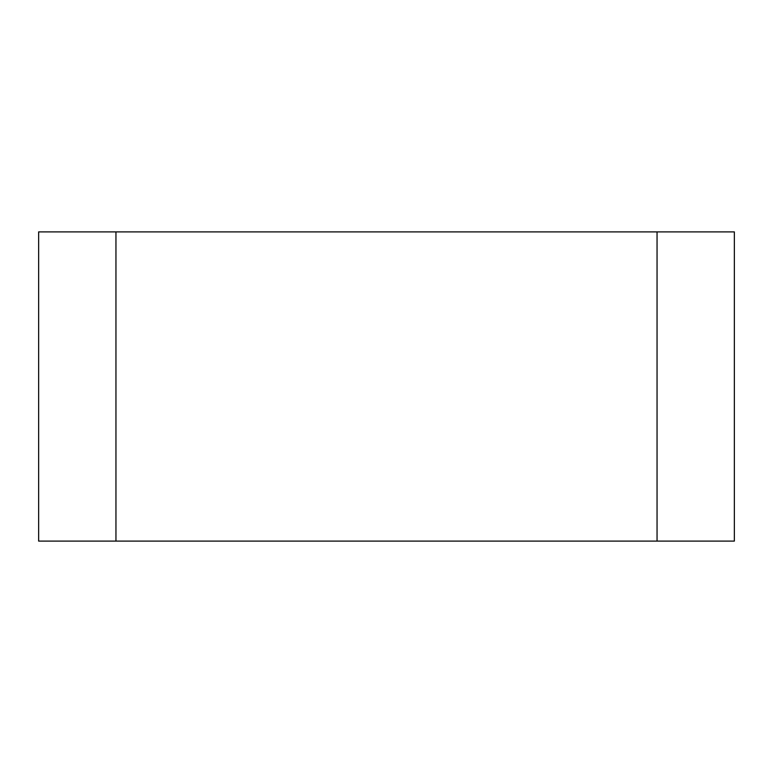 <?xml version="1.0" encoding="UTF-8"?>
<svg xmlns="http://www.w3.org/2000/svg" width="773" height="773" viewBox="0 0 773 773"><rect width="100%" height="100%" fill="white"/><g stroke="black" fill="none" stroke-linecap="round" stroke-linejoin="round"><path stroke-width="1.16" d="M657.05 541.1L657.05 231.9L734.35 231.9L734.35 541.1L115.95 541.1L115.95 231.9L657.05 231.9L657.05 541.1M38.65 541.1L38.65 231.9L115.95 231.9L115.95 541.1L38.65 541.1"/></g></svg>

